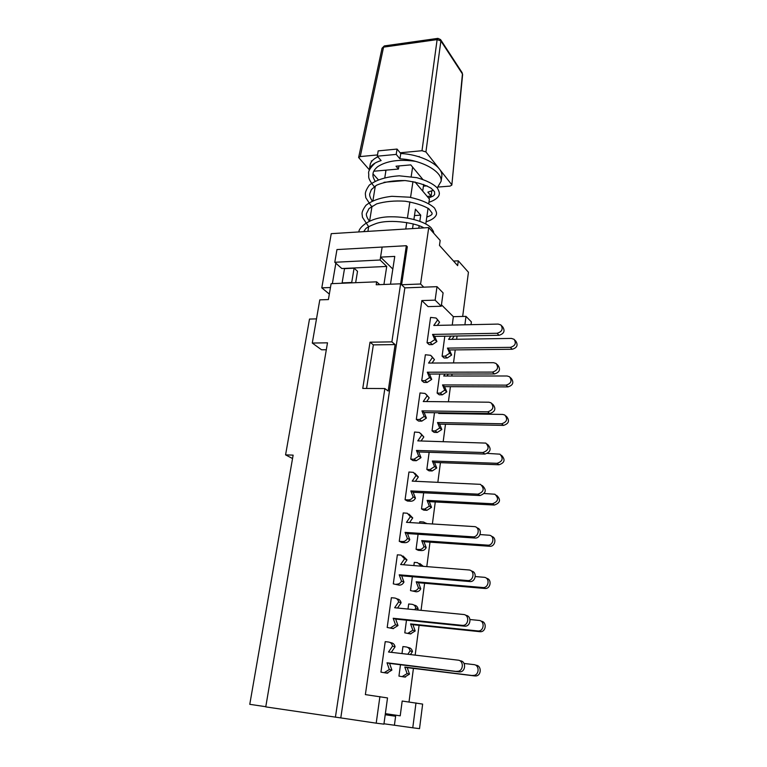 <?xml version="1.0" encoding="UTF-8"?>
<svg xmlns="http://www.w3.org/2000/svg" width="767" height="767" viewBox="0 0 767 767"><rect width="100%" height="100%" fill="white"/><g stroke="black" fill="none" stroke-linecap="round" stroke-linejoin="round"><path stroke-width="1.15" d="M380.94 672.141L386.942 673.148L380.94 672.141L385.216 641.653L388.61 642.037C390.719 642.401 392.042 643.762 392.551 646.111L395.082 646.802C394.564 644.462 393.26 643.11 391.151 642.746L389.876 642.391M386.942 673.148L391.889 670.099L389.329 669.514L384.363 672.573M389.329 669.514L387.009 662.793L459.999 671.902C465.895 671.652 466.211 661.183 460.363 660.809M392.551 646.111L388.505 652.008L458.072 660.157C463.949 660.54 463.623 671.058 457.698 671.307L456.739 671.288M395.082 646.802L391.285 652.333M391.889 670.099L389.578 663.407L459.04 671.882M389.578 663.407L387.009 662.793M401.985 653.589L402.934 646.571L406.242 646.955C408.303 647.319 409.597 648.633 410.105 650.905L412.473 651.557C411.965 649.294 410.681 647.981 408.619 647.616L407.478 647.3M398.945 676.111L404.698 677.069L398.945 676.111L400.479 664.74M404.698 677.069L409.492 674.126L407.095 673.579L402.282 676.532M407.095 673.579L404.803 667.06L475.78 675.967C481.513 675.737 481.772 665.612 476.077 665.229M464.073 663.465L473.939 664.625C479.653 665.008 479.394 675.181 473.632 675.411L472.702 675.401M407.814 654.27L410.105 650.905M412.473 651.557L410.412 654.577M409.492 674.126L407.21 667.635L474.859 675.948M407.21 667.635L404.803 667.06M387.191 627.473L393.097 628.604L387.191 627.473L391.362 597.714L394.727 598.03C396.817 598.356 398.121 599.65 398.639 601.932L401.103 602.814C400.595 600.551 399.291 599.257 397.201 598.931L396.683 598.739M393.097 628.604L397.987 625.556L395.494 624.769L390.576 627.837M395.494 624.769L393.183 618.269L462.233 625.354L464.85 626.179C470.996 626.581 471.897 615.671 465.761 615.355M398.639 601.932L394.65 607.742L463.527 614.501C469.682 614.808 468.781 625.776 462.597 625.373L462.233 625.354M401.103 602.814L397.536 608.03M397.987 625.556L395.686 619.084L464.476 626.16M395.686 619.084L393.183 618.269M407.996 609.056L408.677 603.993L411.956 604.3C414.007 604.626 415.283 605.882 415.791 608.097L418.111 608.931C417.593 606.726 416.318 605.47 414.285 605.153L413.864 605M404.784 632.842L410.45 633.916L404.784 632.842L406.491 620.196M410.45 633.916L415.196 630.973L412.857 630.234L408.082 633.197M412.857 630.234L410.575 623.926L477.812 630.934L480.276 631.711C486.23 632.104 487.093 621.615 481.168 621.232M470.008 619.525L479.02 620.426C485.012 620.743 484.188 631.356 478.177 630.963L477.812 630.934M414.688 609.707L415.791 608.097M418.111 608.931L417.392 609.976M415.196 630.973L412.914 624.693L479.921 631.692M412.914 624.693L410.575 623.926M393.298 583.879L399.108 585.135L393.298 583.879L397.364 554.819L401.055 555.116L404.573 558.807L406.989 559.881L402.953 555.97M399.108 585.135C401.227 585.192 402.848 584.176 403.95 582.076L401.505 581.098C400.393 583.208 398.773 584.233 396.644 584.166M401.505 581.098L399.214 574.809L467.582 580.552L469.768 581.549C475.751 582.326 477.419 571.856 471.465 571.07M404.573 558.807L400.633 564.531L469.183 569.996C475.243 570.667 473.642 581.319 467.582 580.552M406.989 559.881L403.624 564.771M403.95 582.076L401.659 575.816L469.768 581.549M401.659 575.816L399.214 574.809M423.336 566.334L419.75 563.505M413.864 565.586L414.295 562.384L417.545 562.633L421.332 566.18M410.489 590.571L416.069 591.769L410.489 590.571L412.358 576.717M416.069 591.769C418.13 591.827 419.702 590.849 420.767 588.816L418.475 587.896C417.401 589.938 415.829 590.926 413.758 590.868M418.475 587.896L416.203 581.789L482.807 587.532L484.859 588.471C490.65 589.238 492.261 579.152 486.499 578.318M475.3 576.554L484.322 577.311C490.218 577.973 488.713 588.299 482.807 587.532M420.767 588.816L418.494 582.728L484.859 588.471M418.494 582.728L416.203 581.789M399.252 541.31L402.579 541.54L404.986 542.681L401.668 542.451L399.252 541.31L403.221 512.931L407.306 513.238L410.374 516.69L412.742 517.946L408.984 514.13M404.986 542.681C407.076 542.71 408.677 541.694 409.77 539.632L407.382 538.463C406.28 540.534 404.679 541.56 402.579 541.54M407.382 538.463L405.091 532.375L472.798 536.833L474.946 538.031C480.583 538.674 482.558 529.067 477.045 527.878L476.93 527.821M410.374 516.69L406.481 522.337L474.917 526.641C480.449 527.83 478.464 537.475 472.798 536.833M412.742 517.946L409.578 522.528M409.77 539.632L407.488 533.564L474.946 538.031M407.488 533.564L405.091 532.375M426.922 523.593L425.397 522.912M419.587 523.142L419.779 521.713L423.767 522.039L425.973 523.535M416.059 549.268L419.3 549.498L421.562 550.581L418.331 550.342L416.059 549.268L418.082 534.263M421.562 550.581C423.605 550.61 425.158 549.623 426.203 547.628L423.969 546.535C422.914 548.539 421.351 549.527 419.3 549.498M423.969 546.535L421.706 540.61L487.678 545.155L489.682 546.277C495.175 546.919 497.054 537.6 491.685 536.43L491.657 536.421M480.056 534.561L489.691 535.27C495.079 536.44 493.191 545.797 487.678 545.155M426.203 547.628L423.95 541.723L489.682 546.277M423.95 541.723L421.706 540.61M405.072 499.729L408.36 499.902L410.719 501.225L407.44 501.052L405.072 499.729L408.945 472.012L413.394 472.367L416.04 475.569L418.351 476.988L414.832 473.258M410.719 501.225C412.79 501.215 414.372 500.189 415.446 498.167L413.116 496.834C412.032 498.866 410.45 499.892 408.36 499.902M413.116 496.834L410.844 490.928L477.899 494.159L479.989 495.54C485.971 493.344 486.824 490.094 482.548 485.779L482.155 485.511M416.04 475.569L412.195 481.13L480.478 484.351C484.763 488.684 483.9 491.954 477.899 494.159M418.351 476.988L415.388 481.273M415.446 498.167L413.173 492.289L479.989 495.54M413.173 492.289L410.844 490.928M421.505 508.904L424.717 509.077L426.922 510.314L423.729 510.141L421.505 508.904L423.681 492.798M426.922 510.314L431.524 507.361L429.338 506.115L424.717 509.077M429.338 506.115L427.085 500.372L492.433 503.756L494.399 505.05C500.218 502.931 501.033 499.777 496.853 495.568L496.546 495.367M484.226 493.517L494.907 494.236C499.096 498.454 498.282 501.628 492.433 503.756M431.524 507.361L429.28 501.647L494.399 505.05M429.28 501.647L427.085 500.372M410.757 459.117L414.017 459.232L416.318 460.718L413.068 460.603L410.757 459.117L414.544 432.032L419.309 432.444L423.835 436.96L420.537 433.307M416.318 460.718L420.997 457.659L418.715 456.164L414.017 459.232M418.715 456.164L416.452 450.45L482.865 452.511L484.917 454.064C490.612 452.089 491.599 448.963 487.879 444.687L487.227 444.179M421.582 435.378L417.785 440.872L485.847 443.096C489.586 447.382 488.589 450.526 482.865 452.511M423.835 436.96L421.073 440.958M420.997 457.659L418.734 451.964L484.917 454.064M418.734 451.964L416.452 450.45M426.835 469.433L430.009 469.557L432.176 470.957L429.002 470.833L426.835 469.433L429.146 452.3M432.176 470.957L436.73 468.004L434.582 466.595L430.009 469.557M434.582 466.595L432.348 461.025L497.083 463.306L499.01 464.764C504.552 462.875 505.501 459.836 501.848 455.665L501.292 455.234M487.496 453.402L499.95 454.169C503.603 458.359 502.653 461.408 497.083 463.306M436.73 468.004L434.496 462.453L499.01 464.764M434.496 462.453L432.348 461.025M416.308 419.434L419.539 419.491L421.792 421.131L418.571 421.073L416.308 419.434L420.009 392.953L425.052 393.433L429.194 397.852L426.078 394.248M421.792 421.131L426.423 418.082L424.189 416.423L419.539 419.491M424.189 416.423L421.936 410.882L487.726 411.831L489.73 413.547C495.156 411.764 496.259 408.773 493.028 404.564L492.155 403.787M426.989 396.108L423.24 401.524L488.876 402.205L491.043 402.809C494.284 407.028 493.181 410.029 487.726 411.831M429.194 397.852L426.625 401.563M426.423 418.082L424.17 412.56L489.73 413.547M424.17 412.56L421.936 410.882M432.042 430.843L435.186 430.92L437.305 432.463L434.16 432.387L432.042 430.843L434.486 412.713M437.305 432.463L441.811 429.51L439.712 427.948L435.186 430.92M439.712 427.948L437.487 422.55L501.628 423.777L503.507 425.397C508.789 423.681 509.854 420.776 506.68 416.673L505.904 415.982M439.155 412.79L438.705 413.451L502.701 414.429L504.82 415.024C507.994 419.137 506.929 422.061 501.628 423.777M442.329 412.838L441.878 413.499M441.811 429.51L439.587 424.132L503.507 425.397M439.587 424.132L437.487 422.55M421.735 380.643L424.937 380.643L427.142 382.436L423.95 382.436L421.735 380.643L425.359 354.757L430.632 355.303L434.438 359.608L431.485 356.051M427.142 382.436L431.725 379.387L429.539 377.575L424.937 380.643M429.539 377.575L427.296 372.216L492.472 372.091L494.427 373.97C499.605 372.331 500.803 369.464 498.004 365.36L496.949 364.325M432.281 357.729L428.571 363.069L493.593 362.695L496.067 363.453C498.866 367.566 497.668 370.451 492.472 372.091M434.438 359.608L432.051 363.04M431.725 379.387L429.482 374.047L494.427 373.97M429.482 374.047L427.296 372.216M437.132 393.107L440.258 393.126L442.329 394.813L439.213 394.784L437.132 393.107L439.702 374.028M442.329 394.813L446.787 391.86L444.735 390.154L440.258 393.126M444.735 390.154L442.511 384.919L506.076 385.139L507.907 386.904C512.95 385.341 514.101 382.551 511.359 378.543L510.4 377.604M445.09 374.028L443.709 376.012L507.121 375.993L509.537 376.75C512.289 380.768 511.129 383.567 506.076 385.139M448.35 374.018L446.969 376.012M446.787 391.86L444.572 386.645L507.907 386.904M444.572 386.645L442.511 384.919M427.046 342.715L430.22 342.667L432.367 344.604L429.204 344.651L427.046 342.715L430.584 317.404L436.049 318.017L439.558 322.217L436.749 318.688M432.367 344.604L436.912 341.555L434.774 339.608L430.22 342.667M434.774 339.608L432.54 334.412L497.112 333.271L499.02 335.294C503.977 333.779 505.242 331.028 502.816 327.049L501.618 325.745M437.449 320.194L433.777 325.457L498.205 324.086L500.928 324.987C503.353 328.985 502.078 331.747 497.112 333.271M439.558 322.217L437.353 325.381M436.912 341.555L434.678 336.377L499.02 335.294M434.678 336.377L432.54 334.412M442.108 356.176L445.205 356.147L447.238 357.968L444.151 357.997L442.108 356.176L444.802 336.205M447.238 357.968L451.658 355.025L449.644 353.184L445.205 356.147M449.644 353.184L447.439 348.103L510.419 347.355L512.212 349.263C517.035 347.815 518.252 345.14 515.875 341.248L514.782 340.049M450.881 336.109L448.599 339.388L511.445 338.42L514.101 339.311C516.479 343.223 515.251 345.898 510.419 347.355M454.141 336.176L451.955 339.34M451.658 355.025L449.452 349.963L512.212 349.263M449.452 349.963L447.439 348.103M380.557 257.127L394.765 256.399L390.499 284.202L400.614 283.809L406.337 245.718L382.148 247.06L380.557 257.127L392.819 269.054M385.36 713.684L400.221 715.822L385.36 713.646M379.905 696.589L376.204 723.166L383.922 724.144L387.517 697.932L365.37 694.605L421.821 300.568L428.082 306.627L441.255 306.234L443.086 292.898L437.008 286.666L404.851 287.874L340.788 717.912L265.756 706.896L327.49 342.82L312.284 343.05L321.565 349.8L326.32 349.742M376.204 723.166L340.788 717.912M415.992 702.927L412.771 727.797L419.52 728.65L422.646 704.096L402.186 701.038L400.221 715.822M412.771 727.797L383.979 723.78M471.034 324.662L471.389 321.891L465.991 316.368L464.907 324.796M457.055 336.004L456.624 339.263M455.234 349.896L453.518 362.925M452.06 374.018L451.801 376.012M450.402 386.664L448.417 401.783M446.96 412.905L446.873 413.576M445.474 424.247L443.201 441.552M440.431 462.664L437.852 482.261M435.272 501.954L432.387 523.938M429.999 542.144L426.788 566.612M424.602 583.256L421.045 610.331M419.079 625.335L415.168 655.133M413.423 668.402L409.012 701.968M406.337 245.718L407.306 246.725L401.592 284.749L404.851 287.874L400.614 283.809L376.204 284.768L376.664 281.834L331.114 283.685L328.391 299.571L319.801 299.859L312.284 343.05M465.991 316.368L453.355 316.675L441.456 304.815L453.355 316.675L452.242 325.064M437.008 286.666L435.129 300.146L421.821 300.568M435.129 300.146L441.255 306.234M335.409 717.222L384.852 388.553L362.762 388.438L370.02 342.197L391.879 341.871L400.614 283.809L404.851 287.874M386.731 266.427L341.823 268.536L334.786 262.276L336.962 249.563L382.148 247.06L380.106 260.013L386.731 266.427L383.931 284.461M265.794 706.704L249.774 704.327L293.128 455.138L285.573 454.869L292.534 458.522M394.43 725.112L395.619 716.244L385.216 714.739M344.508 268.632L354.086 268.182L351.717 282.486L342.12 282.879L344.508 268.632M355.648 282.687L357.518 271.307L354.086 268.182M334.786 262.276L380.106 260.013M379.694 284.634L376.664 281.834M366.568 388.457L373.356 344.882L370.02 342.197M391.879 341.871L395.12 344.584L388.188 391.017L384.852 388.553M395.12 344.584L373.356 344.882M316.493 318.88L309.504 319.062L285.573 454.869M453.537 261.068L458.292 260.838L457.65 265.641L439.472 245.402L440.162 240.445L428.734 227.578L420.584 284.011L423.748 287.165M330.452 287.52L321.795 287.855L331.239 233.667L428.734 227.578M462.674 316.445L468.436 272.247L458.292 260.838M335.85 263.225L332.36 283.637M420.584 284.011L401.592 284.749M329.331 294.097L321.795 287.855M413.921 219.343L415.436 209.17L420.719 215.144L419.827 221.155M419.156 225.757L418.792 228.202M420.719 215.144L414.487 215.565M412.541 228.595L413.24 223.897M414.957 181.923L429.415 199.036L428.772 203.408M428.072 208.25L425.81 223.83M412.962 181.539L410.566 197.368M409.875 201.894L407.44 217.991M406.75 222.516L405.772 229.017M375.322 185.978L372.954 200.532M372.033 206.16L369.617 220.992M368.706 226.553L367.92 231.375M404.957 180.552L384.027 182.287M423.681 184.425L422.694 191.088M386.002 170.14L384.842 177.398M412.627 167.12L411.179 176.631M385.839 171.146L385.034 170.226L385.839 171.146M369.569 169.919L369.426 169.239C370.777 165.423 374.67 162.537 381.122 160.571L377.316 156.19L396.213 154.407L399.923 158.836C421.591 159.814 442.521 171.578 441.092 181.309L437.257 187.867M422.722 179.296L410.776 164.886L396.031 166.199L398.466 169.047L373.788 171.223M423.432 186.151L427.056 185.863M433.422 190.216L427.861 192.172L431.15 196.103L427.181 196.4M398.945 165.94L398.466 169.047M431.15 196.103L431.783 190.925M441.687 177.196L441.84 176.113C443.278 166.314 422.387 154.483 400.757 153.525L397.057 149.066L378.179 150.888L377.316 156.19M399.923 158.836L400.757 153.525M396.213 154.407L397.057 149.066M377.872 156.823C373.797 158.74 371.276 161.156 370.288 164.052L370.26 164.243M384.325 45.924L382.043 48.216L383.634 47.123L437.123 39.606L440.881 40.919L462.434 73.948L451.84 185.087L450.056 186.103L438.206 187.033M451.84 185.068L462.616 74.552L462.118 72.654L440.661 39.731M437.123 39.606L421.994 150.715L425.925 151.943L440.881 40.919L440.565 39.577L437.928 38.369L437.18 39.654M369.531 170.015L358.63 157.503L360.241 156.573L383.558 47.19M451.638 184.55L425.925 151.943M371.679 161.453L371.266 160.984L372.12 160.907M418.398 156.631L419.29 156.545M421.994 150.715L400.144 152.786M377.517 154.934L360.241 156.573M373.021 173.888L378.102 179.516M369.426 169.239L370.288 164.052M437.756 38.388L384.516 45.895L383.634 47.123M385.216 672.592L387.795 673.167M457.698 671.307L459.999 671.902M403.116 676.552L405.522 677.088M473.632 675.411L475.78 675.967M390.969 627.857L393.49 628.633M462.597 625.373L464.85 626.179M408.466 633.216L410.824 633.945M478.177 630.963L480.276 631.711M415.561 161.358C399.444 159.028 386.808 160.802 377.671 166.688C374.574 169.296 373.021 171.76 373.002 174.08C372.637 175.768 373.308 178.059 375.015 180.954M428.485 197.944C435.397 195.527 433.451 195.374 434.649 194.521L434.553 191.769L431.198 188.279C424.87 184.559 416.184 181.99 405.129 180.561C393.874 180.331 384.382 181.884 376.626 185.192L371.372 189.574L369.771 193.735C369.33 195.336 370.135 197.723 372.168 200.906M426.778 217.119C434.208 214.319 431.428 213.59 432.109 213.121L428.897 208.845C423.317 205.451 415.417 202.91 405.187 201.222C394.564 200.542 385.053 201.433 376.655 203.878L369.042 208.528L366.482 213.581C366.003 215.172 366.962 217.684 369.349 221.107M423.796 227.885C417.478 223.456 391.132 218.633 376.549 223.379C369.819 225.872 366.08 227.828 365.332 229.247L363.74 231.634M375.025 163.103C370.269 167.724 368.15 171.194 368.659 173.534C369.282 176.976 366.425 177.091 375.044 187.685M428.945 202.267C437.899 199.343 439.318 195.269 439.29 194.003C439.606 193.073 438.983 191.098 437.42 188.078C433.297 183.879 426.442 180.418 416.855 177.685L399.262 175.816C386.185 176.717 376.194 179.833 369.291 185.154C366.568 189.094 365.255 192.057 365.351 194.051L365.792 197.694L371.88 207.109M426.107 221.749C434.985 219.161 436.691 214.77 436.481 213.744C436.749 212.871 436.097 210.983 434.534 208.078C429.625 203.456 421.323 199.832 409.636 197.215L391.86 196.314C380.518 197.608 371.89 200.599 365.974 205.278C363.29 208.969 361.976 211.788 362.043 213.744L362.475 217.32L368.678 226.754M433.671 233.139C433.48 231.979 434.266 232.343 430.901 227.55C424.889 221.644 408.514 216.754 391.669 216.793C369.09 216.495 358.122 228.518 358.985 231.931M441.092 181.309L441.84 176.113M369.416 169.296L370.26 164.186M462.616 74.552L462.118 72.654M358.649 157.408L382.043 48.216"/></g></svg>
